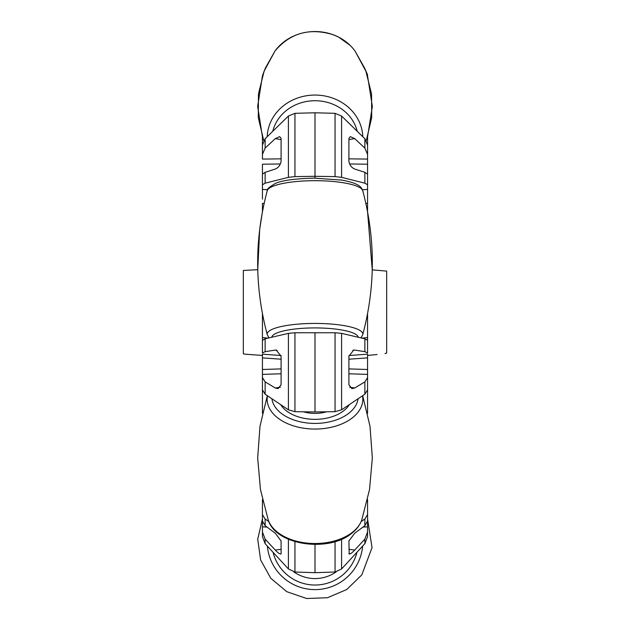 <?xml version="1.0" encoding="UTF-8"?>
<svg xmlns="http://www.w3.org/2000/svg" width="630" height="630" viewBox="0 0 630 630"><rect width="100%" height="100%" fill="white"/><g stroke="black" fill="none" stroke-linecap="round" stroke-linejoin="round"><path stroke-width="0.94" d="M262.442 199.143L262.442 184.763L265.128 183.18L288.414 177.345L294.95 176.613L315 176.298L315 178.132L315 112.786L294.95 113.321L288.414 116.03L265.128 138.742L262.442 145.065L262.442 154.405L262.442 136.875L257.662 106.391L262.442 75.828L264.521 70.143M280.334 387.245L275.279 388.001L265.128 381.859L262.442 377.63L262.442 389.844L265.128 394.207L288.414 409.831L294.95 411.673L315 411.965L315 332.766L294.95 332.75L288.414 333.364L265.128 338.798L262.442 340.342L262.442 353.013L265.128 351.666L275.279 350.091L277.129 350.304M281.098 549.313L275.279 550.069L265.128 539.107L262.442 532.027L262.442 536.642L265.128 543.666L288.414 568.977L294.95 572.009L315 572.686L315 544.47L315 572.686L335.05 572.009L341.586 568.977L364.872 543.666L367.558 536.642L367.558 532.027L364.872 539.107L354.721 550.069L348.902 549.313M262.442 500.976L262.442 516.797M262.442 344.87L262.442 313.764M243.33 337.215L243.33 353.792L245.078 354.178L243.33 353.792L243.33 270.443L257.757 269.687L259.678 229.493L262.442 211.641L262.442 203.356L264.112 203.482M268.86 521.577L265.128 519.01L262.442 514.608L262.442 499.574M262.678 522.506L262.442 521.073L265.128 525.672L275.279 533.201L281.098 541.012L281.098 553.707C280.295 554.495 278.358 553.282 275.279 550.069M280.775 554.109L281.098 553.707M267.569 189.78L262.442 189.41L262.442 164.209L280.397 163.965M262.442 184.763L262.442 174.148L265.128 172.337L265.128 183.18M281.098 158.847L262.442 159.083L262.442 154.405L265.128 148.129L275.279 138.631L281.098 139.545M262.442 75.828L265.38 68.064L262.442 75.907M262.442 521.073L262.442 515.749M262.442 532.027L262.442 526.837L267.041 527.09M262.442 522.49L262.442 526.837M262.442 517.836L262.442 517.324M262.442 413.359L262.442 376.85M262.442 373.354L262.442 374.393L281.098 373.771M262.442 377.63L262.442 357.871L281.098 359.21M281.051 355.525L262.442 354.17L262.442 357.871L262.442 354.233M262.442 344.996L262.442 353.013M275.279 138.631L279.704 136.615L281.098 138.435L281.098 161.311C280.295 165.178 278.358 167.753 275.279 169.037L265.128 172.337M275.279 388.001L278.082 388.631L281.098 384.725L281.098 356.194L276.184 350.083L275.279 350.091M281.098 368.897L262.442 369.495M352.839 350.311L354.721 350.091L364.872 351.666L367.558 353.013L367.558 340.342L364.872 338.798L341.586 333.364L335.05 332.75L315 332.766L315 411.965L335.05 411.673L341.586 409.831L364.872 394.207L367.558 389.844L367.558 377.63L367.558 413.359M348.902 139.545L354.721 138.631L364.872 148.129L367.558 154.405L367.558 145.065L364.872 138.742L341.586 116.03L335.05 113.321L315 112.786L315 176.298L335.05 176.613L341.586 177.345L364.872 183.18L367.558 184.763L367.558 211.641L372.243 269.853L386.67 271.113L386.67 353.107L384.922 353.564L386.67 353.107L386.67 335.774M367.558 499.574L367.558 516.797M362.959 527.09L367.558 526.837L367.558 514.608L364.872 519.01L361.14 521.577M367.558 75.828L365.479 70.143M349.595 163.965L367.558 164.209L367.558 189.41L362.431 189.78M367.558 208.396L367.558 199.143M367.558 75.907L372.338 106.391L367.558 136.875L367.558 159.083L348.902 158.847M367.558 154.405L367.558 164.209M354.721 138.631L350.304 136.615L348.902 138.435L348.902 161.311C349.697 165.17 351.635 167.745 354.721 169.037L364.872 172.337L367.558 174.148L367.558 184.763M367.558 313.764L367.558 344.862M367.558 353.013L367.558 344.996M348.902 373.771L367.558 374.393L367.558 354.17L348.949 355.525M367.558 374.393L367.558 377.63L364.872 381.859L354.721 388.001L349.658 387.245M367.558 517.324L367.558 517.836M367.558 526.837L367.558 532.027M367.558 500.976L367.558 501.582L367.117 501.488M349.225 554.116L348.902 541.012L354.721 533.201L364.872 525.672L367.558 521.073M348.902 553.707C349.697 554.495 351.635 553.282 354.721 550.069M354.721 388.001L351.894 388.623L348.902 384.725L348.902 356.194L353.69 350.091M354.721 350.091L353.8 350.075M367.558 74.805L364.872 68.662M377.11 354.501L367.558 355.446M367.558 373.338L367.558 369.495L348.902 368.897M348.902 359.21L367.558 357.871M245.078 354.178L262.442 355.446M252.89 354.832L251.142 354.564M293.895 571.914L293.895 571.914A36.792 36.792 0 0 0 336.113 571.914A36.792 36.792 0 0 1 293.895 571.914M349.335 404.649A36.792 22.94 180 0 1 292.257 414.445A36.792 22.94 180 0 1 280.665 404.649A36.792 22.94 180 0 0 292.115 414.367A36.792 22.94 180 0 0 343.807 410.681A36.792 22.94 180 0 0 349.335 404.649M303.479 411.799A27.232 16.978 0 0 0 326.521 411.799M294.95 113.321L294.95 176.613M268.034 338.121L262.442 337.617M294.95 332.75L294.95 411.673M262.442 501.582L262.883 501.488M294.95 541.619L294.95 572.009M265.128 519.01L265.128 525.672M265.128 539.107L265.128 543.666M288.414 568.977L288.414 539.241M265.128 148.129L265.128 138.742M288.414 177.345L288.414 116.03M265.128 351.666L265.128 338.798M265.128 381.859L265.128 394.207M288.414 409.831L288.414 333.364M335.05 572.009L335.05 541.619M335.05 411.673L335.05 332.75M335.05 176.613L335.05 113.321M364.872 539.107L364.872 543.666M364.872 525.672L364.872 519.01M341.586 539.241L341.586 568.977M364.872 381.859L364.872 394.207M364.872 351.666L364.872 338.798M341.586 333.364L341.586 409.831M367.558 337.617L361.966 338.121M365.888 203.482L367.558 203.356M364.872 172.337L364.872 183.18M364.872 148.129L364.872 138.742M341.586 116.03L341.586 177.345M267.364 546.115A47.833 47.833 0 0 0 362.636 546.115M356.95 552.305A43.249 43.249 0 0 1 273.05 552.305M272.774 131.261A43.249 38.965 0 0 1 331.64 103.73A43.249 38.965 0 0 1 357.226 131.261M362.801 136.718A47.833 43.092 180 0 0 333.396 98.374A47.833 43.092 180 0 0 267.199 136.718M265.38 68.064L275.003 50.998A47.833 43.092 0 0 1 333.396 34.855A47.833 43.092 0 0 1 354.997 50.998L353.816 49.447M271.766 337.247A43.249 9.623 -0 0 1 296.124 328.884A43.249 9.623 -0 0 1 340.728 329.805A43.249 9.623 -0 0 1 358.234 337.247M360.99 337.893L362.746 334.711A47.833 10.647 180 0 0 343.452 325.513A47.833 10.647 180 0 0 292.194 324.718A47.833 10.647 180 0 0 267.254 334.711C254.481 286.705 254.481 238.699 267.254 190.693A47.833 10.647 -0 0 1 294.769 181.692A47.833 10.647 -0 0 1 343.452 182.779A47.833 10.647 -0 0 1 362.746 190.693C361.801 190.063 363.691 183.803 341.484 180.078L314.173 178.132C294.848 178.66 281.949 180.416 275.468 183.409C269.089 187.118 266.356 189.543 267.254 190.693M268.246 519.986C275.554 545.383 328.907 552.746 351.784 533.263C356.627 529.468 359.95 525.042 361.754 519.986A47.833 29.823 180 0 1 352.446 532.255A47.833 29.823 180 0 1 304.117 542.737A47.833 29.823 180 0 1 268.246 519.986L260.466 489.581L257.67 457.947L259.993 426.258L267.325 395.687M267.49 395.798A47.833 29.823 0 0 0 296.667 426.778A47.833 29.823 0 0 0 352.446 417.784A47.833 29.823 0 0 0 362.51 395.798M358.092 398.774A43.249 26.964 180 0 1 348.863 413.233A43.249 26.964 180 0 1 302.518 422.273A43.249 26.964 180 0 1 271.908 398.774M364.62 68.064L354.997 50.998C349.516 43.596 342.287 38.178 333.301 34.752L326.639 32.752M350.193 45.431L338.633 37.115M292.698 36.453L292.013 36.792M291.966 36.808L290.202 37.729M283.201 42.415L281.358 43.982M276.853 48.628L275.003 50.998C290.265 32.949 309.7 27.539 333.301 34.752M262.442 518.868L257.717 539.256L260.631 559.983L270.79 578.285L286.831 591.72L306.637 598.5L327.545 597.72L346.791 589.491L361.793 574.906L372.031 547.643L367.558 518.868M366.29 140.529L371.7 117.645L371.558 93.957L365.873 71.159L354.997 50.998M263.71 140.529L258.3 117.645L258.442 93.957L264.127 71.159L275.003 50.998M362.746 334.711C375.519 286.705 375.519 238.699 362.746 190.693M269.01 337.893L267.254 334.711M361.754 519.986L369.534 489.581L372.33 457.947L370.007 426.258L362.675 395.687"/></g></svg>
